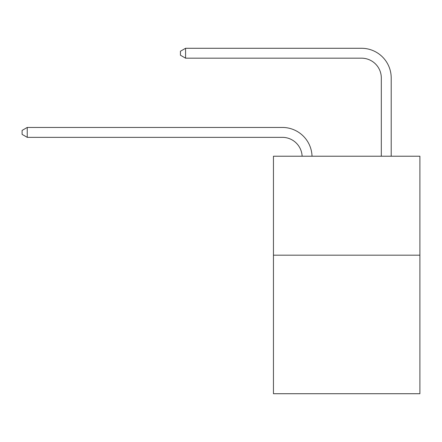 <?xml version="1.0" encoding="UTF-8"?>
<svg xmlns="http://www.w3.org/2000/svg" width="442" height="442" viewBox="0 0 442 442"><rect width="100%" height="100%" fill="white"/><g stroke="black" fill="none" stroke-linecap="round" stroke-linejoin="round"><path stroke-width="0.66" d="M419.9 255.178L419.9 393.717L273.449 393.717L273.449 156.225L419.9 156.225L419.9 255.178L273.449 255.178M282.35 137.346A19.791 19.791 0 0 1 302.124 156.225A19.791 19.791 0 0 0 282.35 137.346A19.791 19.791 0 0 1 302.124 156.225A19.791 19.791 0 0 0 282.35 137.346A19.791 19.791 0 0 1 302.124 156.225A19.791 19.791 0 0 0 282.35 137.346A19.791 19.791 0 0 1 302.124 156.225A19.791 19.791 0 0 0 282.35 137.346A19.791 19.791 0 0 1 302.124 156.225A19.791 19.791 0 0 0 282.35 137.346A19.791 19.791 0 0 1 302.124 156.225A19.791 19.791 0 0 0 282.35 137.346A19.791 19.791 0 0 1 302.124 156.225A19.791 19.791 0 0 0 282.35 137.346A19.791 19.791 0 0 1 302.124 156.225A19.791 19.791 0 0 0 282.35 137.346A19.791 19.791 0 0 1 302.124 156.225A19.791 19.791 0 0 0 282.35 137.346A19.791 19.791 0 0 1 302.124 156.225A19.791 19.791 0 0 0 282.35 137.346A19.791 19.791 0 0 1 302.124 156.225A19.791 19.791 0 0 0 282.35 137.346A19.791 19.791 0 0 1 302.124 156.225A19.791 19.791 0 0 0 282.35 137.346A19.791 19.791 0 0 1 302.124 156.225A19.791 19.791 0 0 0 282.35 137.346A19.791 19.791 0 0 1 302.124 156.225A19.791 19.791 0 0 0 282.35 137.346A19.791 19.791 0 0 1 302.124 156.225A19.791 19.791 0 0 0 282.35 137.346A19.791 19.791 0 0 1 302.124 156.225A19.791 19.791 0 0 0 282.35 137.346A19.791 19.791 0 0 1 302.124 156.225A19.791 19.791 0 0 0 282.35 137.346A19.791 19.791 0 0 1 302.124 156.225A19.791 19.791 0 0 0 282.35 137.346L27.244 137.346L22.1 134.374L22.1 130.418L27.244 127.445L282.35 127.445A29.686 29.686 0 0 1 312.024 156.225M381.308 156.225L381.308 77.969A19.791 19.791 0 0 0 361.517 58.178L185.574 58.178L180.43 55.211L180.43 51.25L185.574 48.283L361.517 48.283A29.686 29.686 0 0 1 391.203 77.969L391.203 156.225M27.244 137.346L27.244 127.445L282.35 127.445M381.308 77.969A19.791 19.791 0 0 0 361.517 58.178A19.791 19.791 0 0 1 381.308 77.969A19.791 19.791 0 0 0 361.517 58.178A19.791 19.791 0 0 1 381.308 77.969A19.791 19.791 0 0 0 361.517 58.178A19.791 19.791 0 0 1 381.308 77.969A19.791 19.791 0 0 0 361.517 58.178A19.791 19.791 0 0 1 381.308 77.969A19.791 19.791 0 0 0 361.517 58.178A19.791 19.791 0 0 1 381.308 77.969A19.791 19.791 0 0 0 361.517 58.178A19.791 19.791 0 0 1 381.308 77.969A19.791 19.791 0 0 0 361.517 58.178A19.791 19.791 0 0 1 381.308 77.969A19.791 19.791 0 0 0 361.517 58.178A19.791 19.791 0 0 1 381.308 77.969A19.791 19.791 0 0 0 361.517 58.178A19.791 19.791 0 0 1 381.308 77.969A19.791 19.791 0 0 0 361.517 58.178A19.791 19.791 0 0 1 381.308 77.969A19.791 19.791 0 0 0 361.517 58.178A19.791 19.791 0 0 1 381.308 77.969A19.791 19.791 0 0 0 361.517 58.178A19.791 19.791 0 0 1 381.308 77.969A19.791 19.791 0 0 0 361.517 58.178A19.791 19.791 0 0 1 381.308 77.969A19.791 19.791 0 0 0 361.517 58.178A19.791 19.791 0 0 1 381.308 77.969A19.791 19.791 0 0 0 361.517 58.178A19.791 19.791 0 0 1 381.308 77.969A19.791 19.791 0 0 0 361.517 58.178A19.791 19.791 0 0 1 381.308 77.969A19.791 19.791 0 0 0 361.517 58.178A19.791 19.791 0 0 1 381.308 77.969A19.791 19.791 0 0 0 361.517 58.178M185.574 58.178L185.574 48.283L361.517 48.283"/></g></svg>
